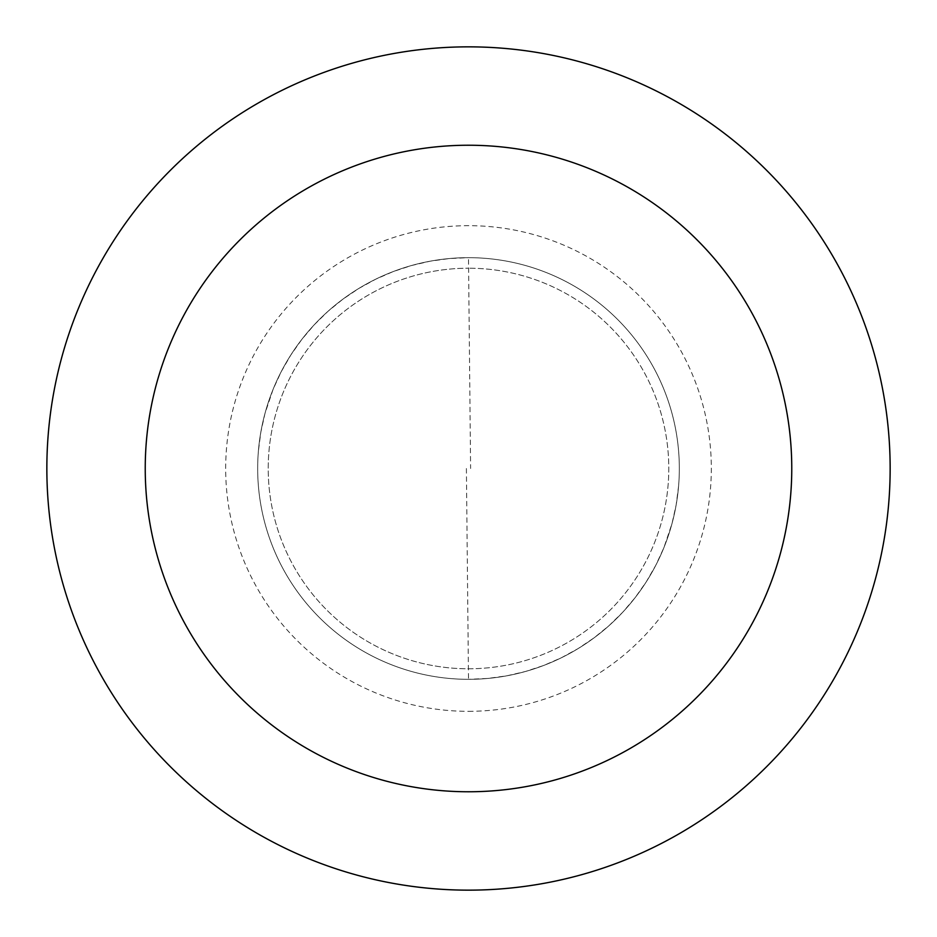<?xml version="1.0" encoding="UTF-8"?>
<svg xmlns="http://www.w3.org/2000/svg" width="937" height="937" viewBox="0 0 937 937"><rect width="100%" height="100%" fill="white"/><g stroke="black" fill="none" stroke-linecap="round" stroke-linejoin="round"><path stroke-width="0.7" stroke-dasharray="4.68 3.51" d="M466.392 468.523L468.5 679.325A210.825 210.825 0 0 0 679.325 468.5A210.825 210.825 0 0 0 468.5 257.675L449.303 258.553L430.27 261.165L411.554 265.511L393.317 271.531L375.702 279.203L358.848 288.432L342.919 299.161L328.02 311.295L314.293 324.741L301.843 339.37L290.786 355.076L281.194 371.731L273.159 389.183L264.984 413.451L260.826 432.203L258.378 451.271M678.622 485.729L676.174 504.797L672.016 523.549L663.841 547.817L655.806 565.269L646.214 581.924L635.157 597.63L622.707 612.259L608.98 625.705L594.081 637.839L578.152 648.568L561.298 657.797L543.683 665.469L525.446 671.489L506.73 675.835L487.697 678.447L468.5 679.325A210.825 210.825 0 0 0 679.325 468.5A210.825 210.825 0 0 0 468.5 257.675A210.825 210.825 0 0 0 257.675 468.5A210.825 210.825 0 0 0 468.5 679.325A210.825 210.825 0 0 1 257.675 468.5A210.825 210.825 0 0 1 468.5 257.675A210.825 210.825 0 0 1 679.325 468.5A210.825 210.825 0 0 1 468.5 679.325A210.825 210.825 0 0 0 679.325 468.5A210.825 210.825 0 0 0 468.5 257.675A210.825 210.825 0 0 0 257.675 468.5A210.825 210.825 0 0 0 468.5 679.325A210.825 210.825 0 0 1 257.675 468.5A210.825 210.825 0 0 1 468.5 257.675L470.608 468.477M468.5 668.784A200.284 200.284 0 0 0 668.784 468.5A200.284 200.284 0 0 0 468.5 268.216A200.284 200.284 0 0 1 668.784 468.5A200.284 200.284 0 0 1 468.5 668.784A200.284 200.284 0 0 1 268.216 468.5A200.284 200.284 0 0 1 468.5 268.216A200.284 200.284 0 0 0 268.216 468.5A200.284 200.284 0 0 0 468.5 668.784M468.5 890.15A421.65 421.65 0 0 0 890.15 468.5A421.65 421.65 0 0 0 468.5 46.85A421.65 421.65 0 0 0 46.85 468.5A421.65 421.65 0 0 0 468.5 890.15M468.5 711.324A242.824 242.824 0 0 0 711.324 468.5A242.824 242.824 0 0 0 468.5 225.676A242.824 242.824 0 0 0 225.676 468.5A242.824 242.824 0 0 0 468.5 711.324"/><path stroke-width="1.41" d="M468.5 890.15A421.65 421.65 0 0 0 890.15 468.5A421.65 421.65 0 0 0 468.5 46.85A421.65 421.65 0 0 0 46.85 468.5A421.65 421.65 0 0 0 468.5 890.15M468.5 791.765A323.265 323.265 0 0 0 791.765 468.5A323.265 323.265 0 0 0 468.5 145.235A323.265 323.265 0 0 0 145.235 468.5A323.265 323.265 0 0 0 468.5 791.765"/></g></svg>
